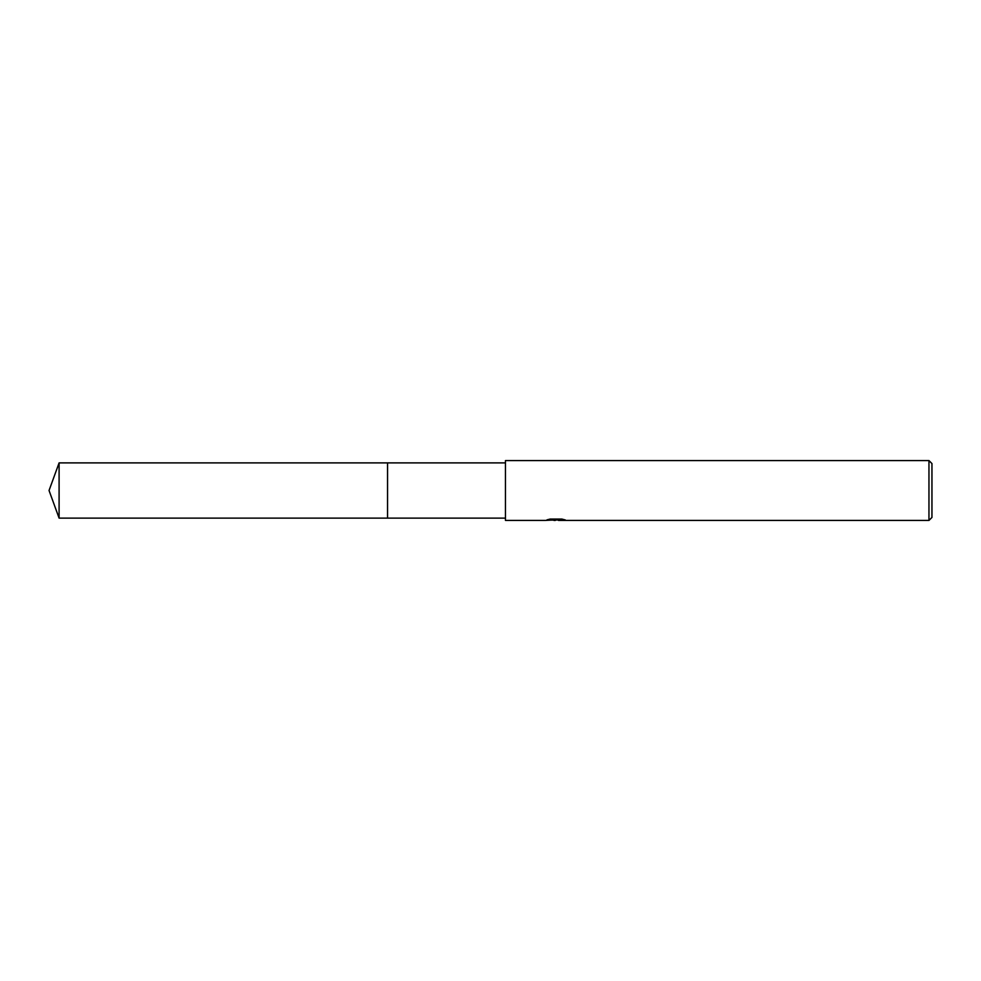 <?xml version="1.0" encoding="UTF-8"?>
<svg xmlns="http://www.w3.org/2000/svg" width="981" height="981" viewBox="0 0 981 981"><rect width="100%" height="100%" fill="white"/><g stroke="black" fill="none" stroke-linecap="round" stroke-linejoin="round"><path stroke-width="1.47" d="M505.46 518.115L387.544 518.115L387.556 462.885L505.46 462.885M387.544 518.115L387.544 462.885L387.544 518.115L59.093 518.115L59.093 462.885L387.544 462.885M558.397 519.955L551.862 520.138M555.344 520.433L553.934 520.433M928.958 520.433L928.958 460.567L931.95 463.559L931.95 517.441L928.958 520.433L558.52 520.433L558.397 519.66L562.101 519.121M549.998 519.096L556.546 519.096L556.546 519.856L545.166 520.433L505.46 520.433L505.46 460.567L928.958 460.567M556.546 519.856L546.969 519.856L550.096 519.072L561.892 519.072L565.326 519.955L558.397 520.408M558.52 519.685L556.546 519.685M59.093 462.885L49.05 490.5L59.093 518.115"/></g></svg>
